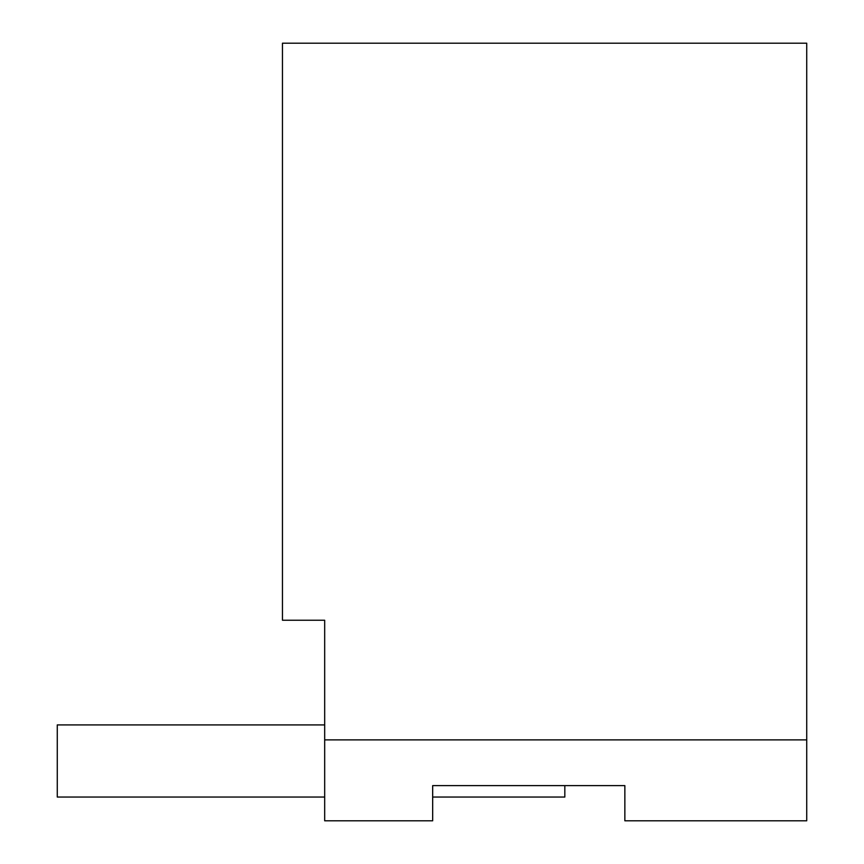 <?xml version="1.0" encoding="UTF-8"?>
<svg xmlns="http://www.w3.org/2000/svg" width="864" height="864" viewBox="0 0 864 864"><rect width="100%" height="100%" fill="white"/><g stroke="black" fill="none" stroke-linecap="round" stroke-linejoin="round"><path stroke-width="1.3" d="M324.68 820.8L324.68 620.244L282.463 620.244L282.463 43.2L806.728 43.2L806.728 820.8L624.856 820.8L624.856 785.614L432.67 785.614L432.67 820.8L324.68 820.8M806.728 739.876L324.68 739.876M624.856 785.614L564.829 785.614L564.829 797.051L432.67 797.051M324.68 724.918L57.272 724.918L57.272 797.051L324.68 797.051"/></g></svg>
